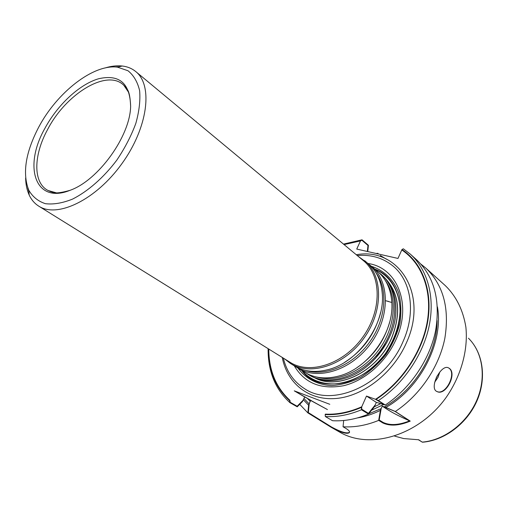 <?xml version="1.0" encoding="UTF-8"?>
<svg xmlns="http://www.w3.org/2000/svg" width="508" height="508" viewBox="0 0 508 508"><rect width="100%" height="100%" fill="white"/><g stroke="black" fill="none" stroke-linecap="round" stroke-linejoin="round"><path stroke-width="0.76" d="M371.405 266.294C383.819 270.288 393.503 279.495 398.59 292.659C401.079 302.038 401.536 312.147 399.967 322.986C397.199 333.908 392.576 344.335 386.105 354.26C378.733 363.544 370.307 371.221 360.82 377.304C351.034 382.219 341.3 384.975 331.61 385.585C317.519 384.924 305.721 378.65 298.005 368.135M268.427 348.85C268.472 370.44 275.577 387.744 289.731 400.755L289.928 400.329C275.958 387.464 268.903 370.376 268.783 349.066M344.075 244.602L360.483 240.906L356.737 249.072L397.974 258.439L401.784 249.949C421.577 263.004 432.27 290.074 427.457 320.529C422.599 350.952 402.076 382.149 375.514 399.301L366.484 396.062L376.352 402.38L375.266 404.844L368.44 413.353L361.715 409.2L361.734 406.794C349.288 412.248 337.166 414.699 325.374 414.134L325.171 414.579C336.944 415.163 349.047 412.756 361.48 407.365L366.484 396.062L375.996 399.472C402.622 382.149 423.132 350.78 427.92 320.256C432.664 289.693 421.862 262.585 401.968 249.53L403.333 248.793L410.381 254.191L416.611 259.798C434.283 276.644 440.601 300.317 435.572 330.816C429.711 359.677 410.242 388.455 385.305 405.016L376.352 402.38L374.479 406.622L368.471 414.09C356.165 419.189 344.195 421.392 332.556 420.707L325.355 416.547C337.045 417.201 349.079 414.941 361.467 409.765L368.471 414.09M303.873 398.412L309.181 403.93L310.54 400.406L311.385 400.628L294.272 390.843L329.794 404.298L294.272 390.843L304.756 397.008L302.997 400.336L297.136 406.235L290.138 402.241L289.928 400.329M361.734 406.794L366.484 396.062L376.352 402.38L384.55 404.666L375.514 399.301M420.91 264.109L425.685 267.964C443.3 284.753 449.688 308.223 444.837 338.366C439.16 366.878 419.989 395.23 395.332 411.486L410.235 421.113C399.256 425.71 390.131 426.326 382.854 422.961L378.67 420.383L380.403 410.375L382.251 406.165L381.178 408.61L368.662 413.855M437.439 306.902C443.846 342.024 420.586 388.08 385.826 407.46L382.251 406.165L388.461 410.14L382.251 406.165L384.321 406.914C414.522 390.411 437.096 353.257 437.115 320.561M378.67 420.383C366.484 425.367 354.609 427.495 343.046 426.771L345.929 428.435C349.212 430.46 350.26 431.933 349.085 432.854C346.386 434.181 340.424 432.333 331.21 427.311L307.867 412.877L308.61 405.194L310.54 400.406L327.425 409.575L311.137 400.596M309.181 403.93L308.343 412.617L331.375 426.898C340.576 431.921 346.545 433.769 349.275 432.435L349.091 432.854M360.483 240.906L361.848 240.208L367.989 245.472L367.341 251.479M381.178 408.61L379.184 419.995L383.095 422.408C390.042 425.691 398.888 425.171 409.626 420.846C400.641 416.916 393.586 413.347 388.461 410.14C393.751 413.442 401.009 417.1 410.235 421.113M384.321 406.914L395.122 411.486L409.626 420.846M436.696 391.389C445.395 396.094 457.022 373.469 448.92 368.154M315.036 378.003C338.544 390.677 377.812 371.202 391.655 338.118C401.155 313.88 399.326 294.284 386.15 279.33M315.893 378.327C339.471 390.207 377.914 370.675 391.573 338.08C400.926 314.369 399.307 295.021 386.734 280.048M375.209 358.673L386.848 342.532M114.954 66.961L119.05 66.777M28.918 191.789L27.807 187.871M357.245 255.537C371.202 254.362 383.235 257.95 393.338 266.3C411.245 281.102 416.115 312.483 403.111 341.401C385.28 384.461 333.21 407.968 304.927 388.931C293.815 381.984 286.614 371.704 283.324 358.102M358.4 256.496L368.078 263.519C376.396 270.574 381.121 280.53 382.257 293.395C385.47 324.402 357.562 363.118 327.127 369.862C314.566 372.847 303.625 371.507 294.303 365.843C304.622 383.254 321.088 389.871 343.694 385.699C364.871 380.638 386.036 362.09 396.094 339.3C412.331 304.038 396.932 267.418 368.059 263.506M425.685 267.964L445.3 285.617C456.228 296.234 463.086 310.077 465.88 327.139C468.243 350.05 461.131 375.907 446.094 397.516C418.783 435.699 369.875 449.974 339.681 432.118L331.21 427.311M376.13 253.479L377.749 253.301L378.612 254.038M386.48 259.239L380.321 255.505M307.867 412.877L299.72 404.324M449.275 368.325C457.371 373.628 445.764 396.259 437.051 391.566C428.638 388.506 440.887 364.033 448.329 367.779L449.275 368.325M380.403 410.375C372.777 414.134 365.112 416.655 357.41 417.938M343.694 420.497L343.046 426.771M385.826 407.46L395.332 411.486M385.305 405.016L378.416 400.571C403.543 383.8 423.221 354.724 429.209 325.634C435.121 296.513 427.33 269.456 410.381 254.191M343.471 244.1L362.033 239.808L360.667 240.506L356.737 249.072L397.974 258.439L401.968 249.53M360.667 240.506L343.757 244.335M377.749 253.301L377.285 253.74M308.61 405.194L303.282 399.713M268.116 348.653C267.894 371.158 275.171 389.166 289.941 402.666L297.237 406.819L302.419 401.606L304.756 397.008L311.385 400.628M367.748 251.574L368.427 245.294L362.033 239.808M418.287 439.687L422.37 442.195L418.694 439.776L403.689 438.556L394.678 436.137M422.37 442.195L424.009 442.081C445.611 439.718 467.208 423.062 476.891 401.015C486.569 378.981 483.387 353.993 469.5 339.287M289.731 400.755L289.941 402.666M325.355 416.547L325.171 414.579M361.48 407.365L361.467 409.765M378.416 400.571L375.996 399.472M379.012 272.694L381.521 274.707C391.541 283.324 396.335 295.669 395.897 311.734C395.078 338.296 373.78 367.836 348.837 377.006C333.731 382.492 320.51 381.845 309.175 375.063L306.483 373.323M44.888 128.384C57.499 104.883 79.394 84.385 98.476 78.791C119.221 73.978 129.94 83.122 130.632 106.229C130.245 136.119 98.228 180.524 69.996 190.335C35.122 204.521 23.076 166.7 44.888 128.384M38.608 127.356C56.902 92.532 93.25 63.9 117.513 67.151L127.946 70.726C133.661 75.273 137.547 81.902 139.617 90.614C140.475 100.355 139.211 111.29 135.82 123.419C131.223 135.871 124.879 148.12 116.789 160.16C103.702 177.54 87.935 191.351 72.536 199.111C62.503 203.124 53.461 204.648 45.396 203.683C38.176 201.32 32.639 196.831 28.785 190.221C22.25 173.482 25.521 152.533 38.608 127.356M104.946 68.002C111.138 66.091 116.891 65.43 122.212 66.015C127.457 66.618 131.978 68.472 135.776 71.59C153.257 85.293 147.949 127.762 121.812 163.786C95.891 199.962 57.283 218.415 38.767 206.153C34.608 203.53 31.42 199.828 29.191 195.034C26.962 190.176 25.768 184.512 25.622 178.041M135.776 71.59L363.372 260.623C381.648 275.292 382.099 310.61 362.642 337.363C343.408 364.274 309.759 375.006 290.074 362.293L38.767 206.153M364.611 260.642C383.089 275.488 383.553 311.201 363.88 338.258C344.43 365.468 310.407 376.307 290.474 363.468L284.601 358.896M369.653 264.916L371.329 266.23C389.782 281.064 390.366 316.528 370.891 343.306C351.638 370.249 317.805 380.892 297.904 368.071L296.139 366.903M371.329 266.23L377.469 271.342C386.144 278.708 390.925 289.122 391.814 302.59C394.132 332.518 367.995 368.764 338.874 376.022C325.819 379.432 314.427 378.187 304.692 372.288L297.904 368.071M380.638 273.977C399.047 288.785 399.802 323.901 380.6 350.304C361.613 376.866 328.066 387.242 308.197 374.453M383.534 404.578L371.659 410.153L383.534 404.578M310.325 401.415L306.927 397.993L310.325 401.415M310.985 414.122L310.794 414.541M383.095 422.408L382.854 422.961M380.448 403.809L374.383 406.749L380.448 403.809M436.105 378.162L437.407 375.558L436.105 378.162M434.696 382.245L437.953 377.457L439.845 371.964L437.953 377.457L434.696 382.245M385.686 300.717L391.147 302.304M374.809 269.119C389.636 275.361 399.428 290.493 400.114 309.785C399.644 324.942 394.703 339.579 385.305 353.682C374.891 367.062 362.572 376.377 348.342 381.616C329.819 387.071 312.369 382.562 301.765 370.465C321.729 398.12 376.345 381.394 393.808 338.874C407.46 309.061 397.624 277.171 374.809 269.119M386.817 342.582L375.253 358.629L386.817 342.582M282.251 357.435C287.052 382.981 308.362 400.723 335.782 398.507C363.137 396.373 393.167 373.164 406.362 342.944C429.076 293.681 398.062 246.958 356.273 254.73M468.452 338.214L469.011 338.772C483.045 353.092 486.518 378.454 476.472 400.99C466.458 423.532 444.011 440.322 422.256 442.119M418.516 439.738L419.094 439.947M385.686 300.749L388.677 301.447M380.644 312.388C375.196 333.756 363.201 350.399 344.653 362.318M376.206 273.133C388.36 289.903 385.928 319.576 369.494 342.29C353.143 365.061 325.761 376.752 306.013 370.522M389.553 322.421C384.143 341.401 373.285 356.464 356.991 367.608M385.731 281.134C397.688 297.853 395.338 327.031 379.222 349.301C363.195 371.627 336.258 383.089 316.611 377.031M56.229 192.805L48.101 190.519C32.918 182.861 33.395 155.486 47.485 129.737C65.907 93.751 107.309 68.332 123.895 85.388L128.619 92.348M28.785 190.221L29.191 195.034M117.513 67.151L122.212 66.015M290.474 363.468L294.303 365.843M126.194 87.928L123.895 85.388L126.835 88.856C128.937 90.919 130.207 96.711 130.632 106.229M51.264 191.903L48.101 190.519L52.318 192.214C54.94 193.561 60.833 192.932 69.996 190.335"/></g></svg>
